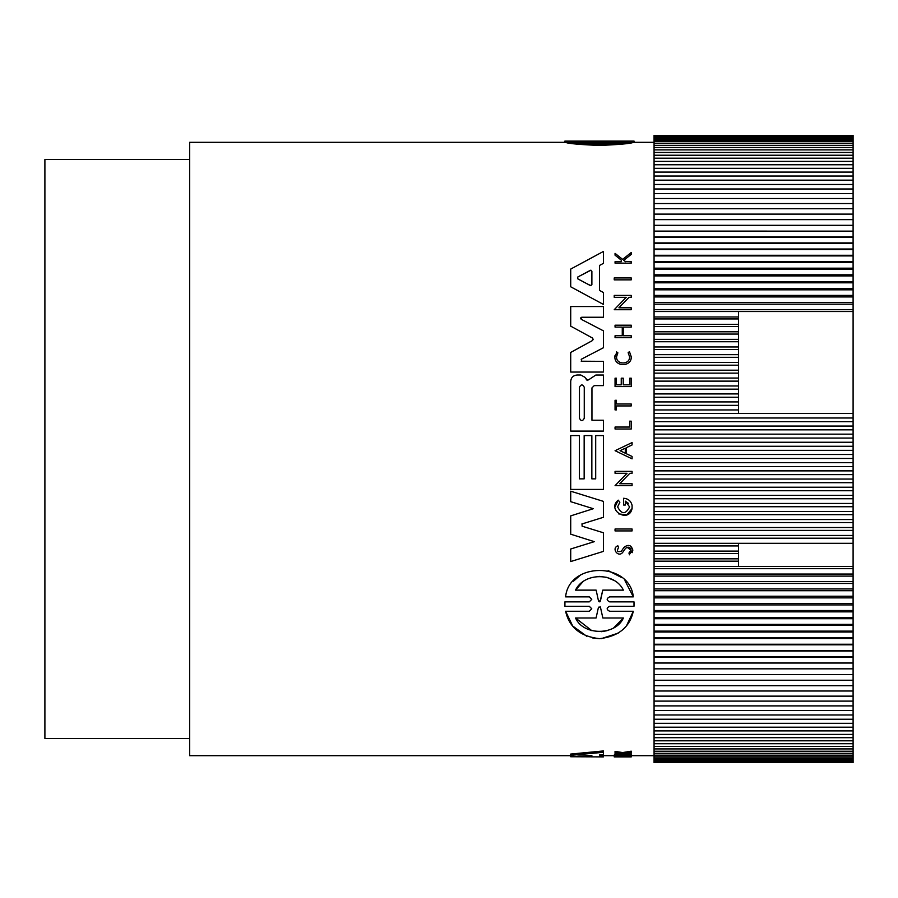 <?xml version="1.0" encoding="UTF-8"?>
<svg xmlns="http://www.w3.org/2000/svg" width="898" height="898" viewBox="0 0 898 898"><rect width="100%" height="100%" fill="white"/><g stroke="black" fill="none" stroke-linecap="round" stroke-linejoin="round"><path stroke-width="1.35" d="M633.315 141.255C629.655 142.4 618.363 143.354 599.46 144.118C580.591 143.354 569.298 142.4 565.605 141.255L565.605 142.479C569.298 143.68 580.579 144.668 599.46 145.442C618.374 144.668 629.666 143.68 633.315 142.479L633.315 141.255L609.652 141.255C606.363 141.199 606.363 141.154 609.641 141.121L609.641 141.255C606.363 141.199 606.363 141.154 609.641 141.121L633.999 141.121L633.999 142.344L633.315 142.344M565.605 142.344L564.921 142.344L564.921 141.098L589.279 141.121C592.557 141.154 592.557 141.199 589.279 141.255L589.268 141.121C592.557 141.154 592.557 141.199 589.279 141.255L565.605 141.255M629.453 351.634L628.151 352.678L629.565 356.731L628.151 352.678L629.453 351.634L631.238 356.731C631.945 367.203 614.198 367.215 614.894 356.731L616.926 352.128M631.238 356.731C631.945 367.203 614.21 367.215 614.894 356.731L614.962 355.687M625.053 261.352L631.238 261.711L631.238 263.148L615.051 263.148L615.051 261.711L621.304 261.711L621.304 260.173L615.051 255.178L615.051 253.348L622.628 259.399L631.238 252.506L631.238 254.381L623.762 260.308L624.245 260.701M614.221 309.72L626.187 297.328L614.221 297.328L614.221 295.42L631.238 295.42L631.238 297.328L629.027 297.328L618.913 307.801L631.238 307.801L631.238 309.72L614.221 309.72L626.187 297.328M599.516 290.424L603.422 292.512L603.422 304.422L570.713 286.788L570.713 269.074L603.422 251.451L603.422 263.361L599.516 265.438L599.516 290.424L603.422 292.512M585.99 378.889L586.843 380.067L588.987 379.573L595.834 375.027L603.422 375.027L603.422 385.601L594.251 385.601L591.95 387.902L591.95 420.242L603.422 420.242L603.422 431.085L570.713 431.085L570.713 381.369C571.061 377.542 573.182 375.42 577.088 375.005L580.804 375.005L584.755 377.182L587.864 380.561M581.219 361.221L603.422 361.344L603.422 372.064L570.713 372.064L570.713 352.431L592.613 340.454M592.399 340.6L593.174 339.298L592.399 340.6L570.713 352.431M580.636 318.386L581.219 319.295L581.736 317.241L580.86 317.668M603.422 330.846L581.219 319.295L603.422 330.846L603.422 347.739L581.219 359.29L581.736 361.344M654.07 142.311L634.067 142.311L634.067 141.098L564.864 141.098L564.853 142.311L189.658 142.311L189.658 755.689L570.713 755.689M632.08 444.948L626.265 447.732L632.08 444.948L632.08 442.568L615.074 450.706L632.08 458.844L632.08 456.453L626.265 453.681L632.08 456.453M603.422 532.772L582.095 526.183L603.422 532.772L603.422 551.383L570.713 561.553L570.713 548.992L594.285 541.662L570.713 534.187L570.713 515.879L593.309 508.706L570.713 501.679L570.713 491.206L603.422 501.376L603.422 517.293L581.825 524.005M628.42 503.318L625.311 501.151L625.311 505.035L623.605 505.035L623.605 498.267C628.129 498.603 630.946 500.938 632.08 505.26L632.08 508.504L626.826 514.88L618.554 513.869M614.995 506.943L618.228 500.152L619.867 502.218L617.622 506.887L619.867 502.218L618.228 500.152C606.139 510.008 628.97 523.736 632.08 508.504M623.908 547.443L621.438 551.125L623.908 547.443C628.263 544.053 631.249 544.963 632.854 550.16L632.147 552.685M630.531 545.995L632.854 550.16L629.363 554.324M630.452 551.911L631.013 550.16L627.073 547.252M629.52 554.796L628.937 553.045L631.013 550.16C630.037 546.949 628.196 546.366 625.468 548.42L622.808 552.225C618.453 558.208 610.954 548.285 617.858 545.793L618.565 547.578C616.443 551.192 617.397 552.382 621.438 551.125M624.963 580.658L633.303 596.856L609.652 596.856C606.363 598.517 606.363 600.19 609.652 601.862L633.999 601.862L634.067 604.062L633.999 606.273L609.652 606.273C606.363 607.946 606.363 609.607 609.652 611.257L633.315 611.257L626.714 625.39M618.239 633.135L601.346 638.624M599.482 638.669L592.86 638.04M586.686 636.233L572.666 625.973L565.605 611.257L589.268 611.257L591.771 608.765L589.268 606.273L564.921 606.273L564.921 601.862L589.268 601.862L591.771 599.359L589.268 596.856L565.605 596.856C568.939 561.8 629.812 561.598 633.303 596.856M573.474 581.197L580.265 575.259M608.114 570.556L621.843 577.672M603.422 756.902L570.713 756.745L570.713 754.062L603.422 750.941L603.422 754.556L599.516 754.859L599.516 756.857L603.422 756.902L603.422 755.667L614.221 755.689M599.516 755.633L603.422 755.667M621.304 754.028L615.051 753.096L615.051 751.368L622.628 752.569L631.238 751.177L631.238 752.939L623.762 754.051L631.238 754.522L621.304 754.286M631.025 752.973L631.238 754.286M614.221 756.239L614.221 754.982L631.238 754.982L631.238 756.902L614.221 756.902L614.221 756.239L631.238 756.239M581.736 317.241L603.422 317.241L603.422 306.532L570.713 306.532L570.713 326.154L592.399 337.985L593.174 339.298M625.311 501.151L629.599 506.887C625.603 514.588 621.618 514.588 617.622 506.887M629.565 356.731C630.127 365.059 616.028 365.059 616.567 356.731L617.869 352.835L616.533 351.825M633.999 601.862L633.999 606.273M189.658 159.496L44.9 159.496L44.9 738.504L189.658 738.504M591.883 756.666L577.751 756.172L590.379 755.499L591.883 755.6L591.883 756.666M623.392 141.603L599.46 143.029L575.528 141.603L623.392 141.603M582.095 526.183L582.095 523.882M603.422 551.383L570.713 561.553M580.804 375.005L584.755 377.182M570.713 381.369C571.061 377.542 573.182 375.42 577.088 375.005M591.849 435.597L584.16 435.597L584.16 478.859L579.356 478.859L579.356 435.597L570.713 435.597L570.713 489.432L603.422 489.432L603.422 435.597L595.7 435.597L595.7 478.859L591.849 478.859L591.849 435.597M629.857 473.28L619.743 483.753L632.08 483.753L632.08 485.672L615.051 485.672L627.029 473.28L615.051 473.28L615.051 471.371L632.08 471.371L632.08 473.28L629.857 473.28M626.265 447.732L626.265 453.681M615.051 335.762L615.051 337.682L631.238 337.682L631.238 335.762L623.223 335.762L623.223 327.108L631.238 327.108L631.238 325.188L615.051 325.188L615.051 327.108L622.269 327.108L622.269 335.762L615.051 335.762M616.421 378.181L615.051 378.181L615.051 386.567L631.238 386.567L631.238 378.181L629.812 378.181L629.812 384.815L623.234 384.815L623.234 378.181L621.248 378.181L621.248 384.815L616.421 384.815L616.421 378.181M617.858 545.793L618.565 547.578M625.468 548.42L622.808 552.225M623.762 260.308L625.513 261.711M615.051 253.348L622.628 259.399L631.238 252.506M615.051 400.295L616.421 400.295L616.421 403.999L631.238 403.999L631.238 405.93L616.421 405.93L616.421 409.903L615.051 409.903L615.051 400.295M629.644 421.173L629.644 427.055L615.051 427.055L615.051 429.008L631.238 429.008L631.238 421.173L629.644 421.173M632.08 530.92L615.051 530.92L615.051 529.012L632.08 529.012L632.08 530.92M631.238 279.85L614.221 279.85L614.221 277.942L631.238 277.942L631.238 279.85M564.921 606.273L564.921 601.862M633.315 611.257C629.666 627.332 618.43 636.469 599.595 638.669C580.647 636.615 569.321 627.478 565.605 611.257M570.713 755.341L603.422 752.3M615.051 753.096L615.051 754.286M622.628 752.569L622.628 753.893L631.238 752.535M615.051 752.715L622.628 753.893M631.238 756.385L614.221 756.385M853.1 568.681L853.1 762.615L654.07 762.615L654.07 135.385L853.1 135.385L853.1 543.312L738.504 543.312L738.504 566.492L853.1 566.492L853.1 568.681L654.07 568.681M579.457 387.251C581.051 384.164 582.656 384.164 584.261 387.251L584.261 418.244C582.656 421.342 581.062 421.342 579.457 418.244L579.457 387.251M590.94 270.186L577.751 277.033L590.379 270.309L591.883 271.207L591.883 284.666L590.379 285.564L577.751 278.829L577.751 277.033L577.751 278.829L581.904 281.04M620.047 450.706L625.277 448.203L625.277 453.209L620.047 450.706L625.277 453.209M602.85 617.992L600.436 607.183L602.85 617.992L623.392 617.992C615.68 635.739 583.352 635.851 575.528 617.992L596.07 617.992L598.483 607.183L600.436 607.183L600.1 606.52M575.528 590.132C583.958 572.262 614.872 572.149 623.392 590.132L602.76 590.132L600.425 600.953L598.495 600.953L596.149 590.132L575.528 590.132L582.622 582.084M654.07 566.492L738.504 566.492M586.708 283.6L590.951 285.676M598.483 607.183L596.07 617.992M575.528 617.992L591.838 630.677M601.537 631.676L607.07 630.688M613.783 627.758L623.392 617.992M613.547 580.231L606.857 577.38M606.734 577.347L599.46 576.381M599.348 601.84L598.495 600.953L596.149 590.132M600.055 601.638L602.76 590.132M607.609 142.861L602.85 142.861L602.85 141.603M602.85 142.861L591.311 142.861M596.07 141.603L596.07 142.861M853.1 574.058L654.07 574.058M853.1 566.492L853.1 543.312M654.07 561.171L738.504 561.171M853.1 576.112L654.07 576.112M738.504 543.312L654.07 543.312M654.07 538.194L853.1 538.194M654.07 558.837L738.504 558.837M853.1 581.545L654.07 581.545M738.504 545.928L654.07 545.928M654.07 535.444L853.1 535.444M853.1 311.516L738.504 311.516L738.504 413.495L853.1 413.495M654.07 553.583L738.504 553.583M853.1 583.464L654.07 583.464M738.504 551.103L654.07 551.103M654.07 530.404L853.1 530.404M853.1 417.997L654.07 417.997M654.07 413.495L738.504 413.495M738.504 311.516L654.07 311.516M654.07 309.698L853.1 309.698M853.1 588.942L654.07 588.942M654.07 527.53L853.1 527.53M853.1 421.667L654.07 421.667M654.07 409.937L738.504 409.937M738.504 316.983L654.07 316.983M654.07 304.186L853.1 304.186M853.1 590.716L654.07 590.716M654.07 522.569L853.1 522.569M853.1 426.067L654.07 426.067M654.07 405.346L738.504 405.346M738.504 318.936L654.07 318.936M654.07 302.514L853.1 302.514M853.1 596.238L654.07 596.238M654.07 519.549L853.1 519.549M853.1 429.85L654.07 429.85M654.07 401.922L738.504 401.922M738.504 324.346L654.07 324.346M654.07 296.946L853.1 296.946M853.1 597.866L654.07 597.866M654.07 514.666L853.1 514.666M853.1 434.149L654.07 434.149M654.07 397.242L738.504 397.242M738.504 326.457L654.07 326.457M654.07 295.42L853.1 295.42M853.1 603.434L654.07 603.434M654.07 511.523L853.1 511.523M853.1 438.056L654.07 438.056M654.07 393.93L738.504 393.93M738.504 331.811L654.07 331.811M654.07 289.818L853.1 289.818M853.1 604.915L654.07 604.915M654.07 506.73L853.1 506.73M853.1 442.254L654.07 442.254M654.07 389.16L738.504 389.16M738.504 334.056L654.07 334.056M654.07 288.438L853.1 288.438M853.1 610.528L654.07 610.528M654.07 503.464L853.1 503.464M853.1 446.261L654.07 446.261M654.07 385.972L738.504 385.972M738.504 339.343L654.07 339.343M654.07 282.803L853.1 282.803M853.1 611.864L654.07 611.864M654.07 498.749L853.1 498.749M853.1 450.347L654.07 450.347M654.07 381.122L738.504 381.122M738.504 341.734L654.07 341.734M654.07 281.568L853.1 281.568M853.1 617.51L654.07 617.51M654.07 495.359L853.1 495.359M853.1 454.478L654.07 454.478M654.07 378.058L738.504 378.058M738.504 346.965L654.07 346.965M654.07 275.899L853.1 275.899M853.1 618.7L654.07 618.7M654.07 490.735L853.1 490.735M853.1 458.451L654.07 458.451M654.07 373.13L738.504 373.13M738.504 349.479L654.07 349.479M654.07 274.81L853.1 274.81M853.1 624.379L654.07 624.379M654.07 487.221L853.1 487.221M853.1 462.683L654.07 462.683M654.07 370.201L738.504 370.201M738.504 354.643L654.07 354.643M654.07 269.108L853.1 269.108M853.1 625.412L654.07 625.412M654.07 482.697L853.1 482.697M853.1 466.545L654.07 466.545M654.07 365.183L738.504 365.183M738.504 357.303L654.07 357.303M654.07 268.176L853.1 268.176M853.1 631.126L654.07 631.126M654.07 479.061L853.1 479.061M853.1 470.878L654.07 470.878M654.07 362.399L738.504 362.399M654.07 262.441L853.1 262.441M853.1 632.012L654.07 632.012M654.07 474.627L853.1 474.627M654.07 261.666L853.1 261.666M853.1 637.748L654.07 637.748M654.07 255.908L853.1 255.908M853.1 638.478L654.07 638.478M654.07 255.279L853.1 255.279M853.1 644.236L654.07 644.236M654.07 249.509L853.1 249.509M853.1 644.82L654.07 644.82M654.07 249.027L853.1 249.027M853.1 650.601L654.07 650.601M654.07 243.246L853.1 243.246M853.1 651.028L654.07 651.028M654.07 242.909L853.1 242.909M853.1 656.82L654.07 656.82M654.07 237.117L853.1 237.117M853.1 657.1L654.07 657.1M654.07 236.937L853.1 236.937M853.1 662.892L654.07 662.892M654.07 231.134L853.1 231.134L654.07 231.112M853.1 663.027L654.07 663.027M853.1 668.83L654.07 668.83M654.07 225.308L853.1 225.308M853.1 674.611L654.07 674.611M654.07 219.628L853.1 219.628M853.1 680.235L654.07 680.235M654.07 214.106L853.1 214.106M853.1 685.702L654.07 685.702M654.07 208.74L853.1 208.74M853.1 691L654.07 691M654.07 203.554L853.1 203.554M853.1 696.141L654.07 696.141M654.07 198.525L853.1 198.525M853.1 701.114L654.07 701.114M654.07 193.665L853.1 193.665M853.1 705.907L654.07 705.907M654.07 188.984L853.1 188.984M853.1 710.531L654.07 710.531M654.07 184.483L853.1 184.483M853.1 714.976L654.07 714.976M654.07 180.161L853.1 180.161M853.1 719.231L654.07 719.231M654.07 176.03L853.1 176.03M853.1 723.305L654.07 723.305M654.07 172.079L853.1 172.079M853.1 727.189L654.07 727.189M654.07 168.319L853.1 168.319M853.1 730.893L654.07 730.893M654.07 164.749L853.1 164.749M853.1 734.396L654.07 734.396M654.07 161.382L853.1 161.382M853.1 737.696L654.07 737.696M654.07 158.205L853.1 158.205M853.1 740.805L654.07 740.805M654.07 155.231L853.1 155.231M853.1 743.712L654.07 743.712M654.07 152.458L853.1 152.458M853.1 746.418L654.07 746.418M654.07 149.887L853.1 149.887M853.1 748.921L654.07 748.921M654.07 147.519L853.1 147.519M853.1 751.222L654.07 751.222M654.07 145.364L853.1 145.364M853.1 753.31L654.07 753.31M654.07 143.411L853.1 143.411M853.1 755.196L654.07 755.196M654.07 141.671L853.1 141.671M853.1 756.868L654.07 756.868M654.07 140.133L853.1 140.133M853.1 758.327L654.07 758.327M654.07 138.82L853.1 138.82M853.1 759.573L654.07 759.573M654.07 137.708L853.1 137.708M853.1 760.617L654.07 760.617M654.07 136.81L853.1 136.81M853.1 761.437L654.07 761.437M654.07 136.137L853.1 136.137M853.1 762.043L654.07 762.043M654.07 135.665L853.1 135.665M853.1 762.436L654.07 762.436M654.07 135.418L853.1 135.418M590.379 755.499L590.379 756.7M600.436 141.143L600.436 142.355M598.483 142.355L598.483 141.143M631.238 755.689L654.07 755.689"/></g></svg>
